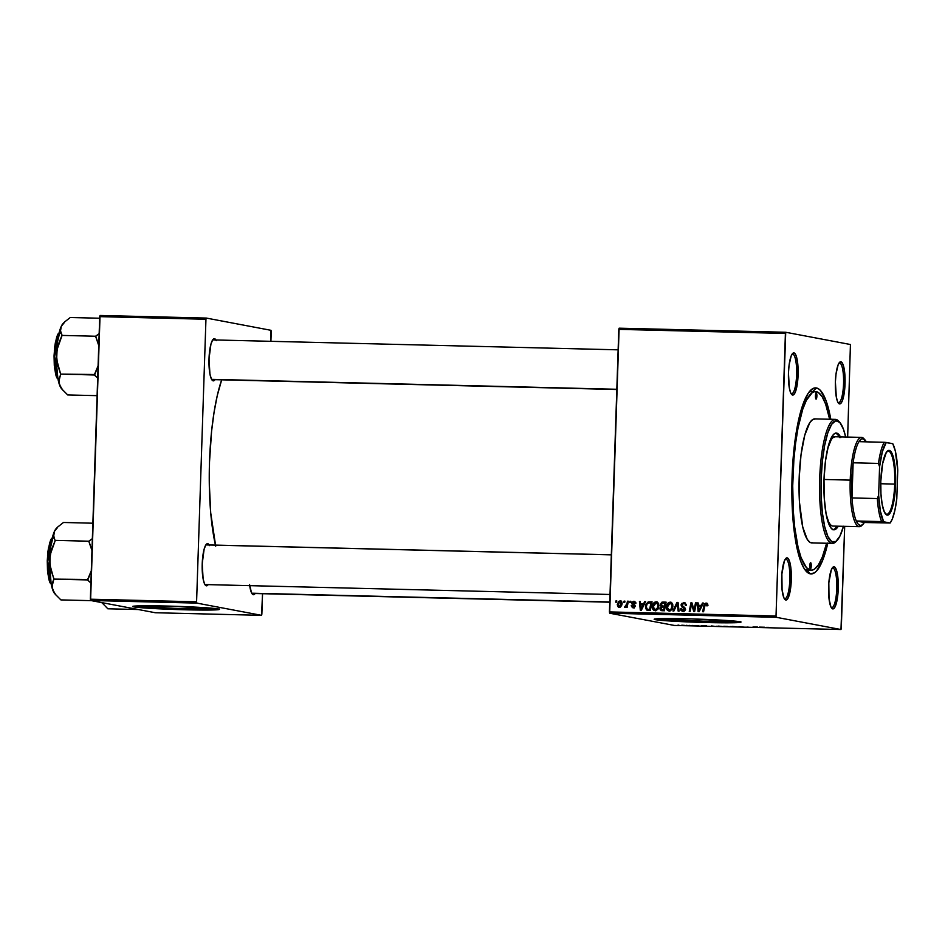 <?xml version="1.0" encoding="UTF-8"?>
<svg xmlns="http://www.w3.org/2000/svg" width="945" height="945" viewBox="0 0 945 945"><rect width="100%" height="100%" fill="white"/><g stroke="black" fill="none" stroke-linecap="round" stroke-linejoin="round"><path stroke-width="1.42" d="M144.16 606.631L152.866 605.804A32.803 1.205 1.9 0 0 143.297 606.336L143.297 606.336A32.803 1.205 1.9 0 0 144.16 606.631A32.803 1.205 1.9 0 0 179.833 608.734A32.803 1.205 1.9 0 0 208.869 608.509L208.869 608.509A32.803 1.205 1.9 0 0 207.994 608.202L203.955 608.97L183.59 608.84L144.16 606.631M133.198 606.241A43.423 1.595 -178.1 0 0 133.836 606.383L133.812 606.879A43.423 1.595 1.9 0 1 132.666 606.477A43.423 1.595 1.9 0 1 171.092 606.17A43.423 1.595 1.9 0 1 218.319 608.946L170.324 606.147L141.585 605.804L132.69 606.536L146.451 608.096L177.565 609.56L210.546 610.021L218.897 609.596L219.441 609.301L218.319 608.946A43.423 1.595 1.9 0 1 219.464 609.36A43.423 1.595 1.9 0 1 181.038 609.667A43.423 1.595 1.9 0 1 133.812 606.879L133.836 606.383A43.423 1.595 -178.1 0 0 177.672 609.064A43.423 1.595 -178.1 0 0 218.945 609.088L219.394 608.958M720.846 620.121A32.803 1.205 1.9 0 1 729.493 620.983A32.803 1.205 1.9 0 1 730.367 621.29A32.803 1.205 1.9 0 1 701.332 621.515A32.803 1.205 1.9 0 1 665.658 619.412L674.364 618.585A32.803 1.205 1.9 0 0 664.796 619.105L664.796 619.105A32.803 1.205 1.9 0 0 665.658 619.412L716.723 621.81L729.942 621.467L719.948 620.062M654.696 619.022A43.423 1.595 -178.1 0 0 655.334 619.164L655.31 619.66A43.423 1.595 1.9 0 1 654.164 619.258A43.423 1.595 1.9 0 1 692.591 618.951A43.423 1.595 1.9 0 1 739.817 621.727L691.823 618.928L663.083 618.585L654.188 619.306L671.21 621.089L703.304 622.46L734.466 622.755L740.396 622.365L740.939 622.07L739.817 621.727A43.423 1.595 1.9 0 1 740.963 622.129A43.423 1.595 1.9 0 1 702.537 622.436A43.423 1.595 1.9 0 1 655.31 619.66L655.334 619.164A43.423 1.595 -178.1 0 0 699.17 621.845A43.423 1.595 -178.1 0 0 740.443 621.869M791.414 393.77A19.857 4.56 91.4 0 0 796.611 374.799A19.857 4.56 91.4 0 0 792.725 354.115L793.977 352.91A21.097 4.855 -88.6 0 1 798.1 374.893A21.097 4.855 -88.6 0 1 792.583 395.045L791.414 393.77A19.857 4.56 -88.6 0 1 791.083 393.652A19.857 4.56 91.4 0 0 791.414 393.77L792.583 395.045L793.54 394.821L795.383 391.998L797.875 378.98L797.674 363.034L796.54 356.962L794.91 353.489L793.02 353.135L791.178 355.946L789.087 365.065L788.449 373.062L789.37 388.23L790.788 393.085L792.583 395.045A21.097 4.855 -88.6 0 1 791.626 394.431A21.097 4.855 -88.6 0 1 788.437 373.854A21.097 4.855 -88.6 0 1 792.631 353.454A21.097 4.855 -88.6 0 1 793.977 352.91L792.725 354.115A19.857 4.56 -88.6 0 1 796.623 374.433A19.857 4.56 -88.6 0 1 791.591 393.793A19.857 4.56 -88.6 0 1 791.414 393.77M838.357 402.653A19.857 4.56 91.4 0 0 843.554 383.682A19.857 4.56 91.4 0 0 839.668 362.998L840.92 361.781A21.097 4.855 -88.6 0 1 845.043 383.764A21.097 4.855 -88.6 0 1 839.526 403.917L838.357 402.653A19.857 4.56 -88.6 0 1 838.026 402.535A19.857 4.56 91.4 0 0 838.357 402.653L839.526 403.917L840.483 403.692L842.326 400.881L844.818 387.863L844.617 371.905L843.483 365.845L841.853 362.372L839.963 362.018L838.12 364.829L836.03 373.948L835.392 381.945L836.313 397.101L837.731 401.968L839.526 403.917A21.097 4.855 -88.6 0 1 838.569 403.314A21.097 4.855 -88.6 0 1 835.38 382.737A21.097 4.855 -88.6 0 1 839.573 362.337A21.097 4.855 -88.6 0 1 840.92 361.781L839.668 362.998A19.857 4.56 -88.6 0 1 843.566 383.316A19.857 4.56 -88.6 0 1 838.534 402.676A19.857 4.56 -88.6 0 1 838.357 402.653M831.553 607.623A19.857 4.56 91.4 0 0 836.762 588.652A19.857 4.56 91.4 0 0 832.876 567.969L834.116 566.764A21.097 4.855 -88.6 0 1 838.25 588.735A21.097 4.855 -88.6 0 1 832.722 608.899L831.553 607.623A19.857 4.56 -88.6 0 1 831.222 607.505A19.857 4.56 91.4 0 0 831.553 607.623L832.722 608.899L833.679 608.663L835.522 605.851L838.014 592.834L837.825 576.887L836.679 570.815L835.049 567.343L833.171 566.988L831.328 569.8L828.824 582.817L829.025 598.776L830.927 606.938L832.722 608.899A21.097 4.855 -88.6 0 1 831.777 608.285A21.097 4.855 -88.6 0 1 828.576 587.707A21.097 4.855 -88.6 0 1 832.781 567.307A21.097 4.855 -88.6 0 1 834.116 566.764L832.876 567.969A19.857 4.56 -88.6 0 1 836.774 588.286A19.857 4.56 -88.6 0 1 831.73 607.647A19.857 4.56 -88.6 0 1 831.553 607.623M784.61 598.74A19.857 4.56 91.4 0 0 789.819 579.781A19.857 4.56 91.4 0 0 785.933 559.086L787.173 557.881A21.097 4.855 -88.6 0 1 791.308 579.864A21.097 4.855 -88.6 0 1 785.779 600.016L784.61 598.74A19.857 4.56 -88.6 0 1 784.279 598.634A19.857 4.56 91.4 0 0 784.61 598.74L785.779 600.016L786.736 599.791L788.579 596.968L791.071 583.951L790.882 568.004L789.736 561.932L788.106 558.46L786.228 558.105L784.385 560.928L781.881 573.946L782.082 589.893L783.984 598.067L785.779 600.016A21.097 4.855 -88.6 0 1 784.834 599.413A21.097 4.855 -88.6 0 1 781.633 578.824A21.097 4.855 -88.6 0 1 785.838 558.424A21.097 4.855 -88.6 0 1 787.173 557.881L785.933 559.086A19.857 4.56 -88.6 0 1 789.831 579.403A19.857 4.56 -88.6 0 1 784.787 598.764A19.857 4.56 -88.6 0 1 784.61 598.74M208.183 584.636A21.097 4.855 -88.6 0 1 206.341 585.817L205.171 584.542A19.857 4.56 -88.6 0 1 204.841 584.435A19.857 4.56 91.4 0 0 205.171 584.542L206.341 585.817L208.243 584.565M209.53 545.631L207.735 543.682L206.506 544.875L207.735 543.682A21.097 4.855 -88.6 0 1 209.164 544.946M255.126 593.519A21.097 4.855 -88.6 0 1 253.284 594.7L252.114 593.425A19.857 4.56 -88.6 0 1 251.783 593.306A19.857 4.56 91.4 0 0 252.114 593.425L253.284 594.7L255.185 593.436M214.987 379.666A21.097 4.855 -88.6 0 1 213.133 380.847L211.975 379.571A19.857 4.56 -88.6 0 1 211.633 379.453A19.857 4.56 91.4 0 0 211.975 379.571L213.133 380.847L215.035 379.595M216.334 340.661L214.539 338.712L213.298 339.905A19.857 4.56 91.4 0 0 212.601 340.011A19.857 4.56 -88.6 0 1 213.121 339.905A19.857 4.56 -88.6 0 1 213.286 339.916L214.539 338.712A21.097 4.855 -88.6 0 1 215.956 339.976M827.773 543.316A93.059 21.392 -88.6 0 1 810.267 573.839L806.77 570.036A89.338 20.542 91.4 0 0 808.318 570.071M811.164 570.213A89.338 20.542 -88.6 0 1 810.397 570.13L806.77 570.036A89.338 20.542 -88.6 0 1 804.431 568.996A89.338 20.542 91.4 0 0 806.77 570.036L812.405 570.071L814.436 569.162L818.441 564.815L822.245 557.243L826.603 543.28A89.338 20.542 -88.6 0 1 811.164 570.213L807.538 570.118A89.338 20.542 -88.6 0 1 806.77 570.036L810.267 573.839A93.059 21.392 -88.6 0 1 806.085 571.17A93.059 21.392 -88.6 0 1 791.969 480.379A93.059 21.392 -88.6 0 1 810.515 390.38A93.059 21.392 -88.6 0 1 816.433 387.958L812.759 391.525L816.433 387.958A93.059 21.392 -88.6 0 1 830.809 419.273L826.107 400.834L820.532 390.533L818.5 388.797L814.33 388.005L810.125 390.793L808.058 393.486L802.234 406.504L797.367 425.911L793.871 450.068L792.064 476.871L792.087 504.028L793.942 529.188L797.462 550.191L800.592 560.976L804.219 568.677L808.199 573.001L810.267 573.839L814.484 572.847L816.574 571.016L822.611 560.42L827.844 542.973M811.141 391.549L812.688 391.584L811.141 391.549M215.696 546.163L210.711 512.875L209.282 482.966L209.506 462.081L211.574 431.345L214.054 412.386L217.279 395.518L221.685 379.831A106.702 24.535 91.4 0 0 215.448 545.1M616.813 389.505L212.141 379.595A19.857 4.56 -88.6 0 1 211.975 379.571M609.761 602.201L252.291 593.448A19.857 4.56 -88.6 0 1 252.114 593.425M610.009 594.476L205.349 584.565A19.857 4.56 -88.6 0 1 205.171 584.542M841.298 628.354L844.688 526.353L840.979 629.535L674.387 625.448L609.679 613.21L776.27 617.298L840.979 629.535L776.27 617.298L776.022 615.998L785.401 333.455L618.81 329.368L609.43 611.923L776.022 615.998L785.72 332.262L850.429 344.512L847.653 437.062L850.429 344.512L785.72 332.262L785.401 333.455L618.81 329.368L619.129 328.187L785.72 332.262L619.129 328.187L609.679 613.21L609.43 611.923L776.022 615.998L776.27 617.298L609.679 613.21L674.387 625.448L840.979 629.535L841.298 628.354M652.333 606.737L652.912 604.209L654.566 602.248L656.822 601.882L658.429 603.205L658.641 607.635L656.539 610.364L653.574 610.116L652.333 606.737C652.204 608.934 653.137 610.246 655.121 610.671L657.673 609.419L658.96 605.615L656.184 601.788L657.035 601.953L656.184 601.788C653.692 602.331 652.404 603.985 652.333 606.737L653.208 606.903L652.333 606.737M643.521 603.961L644.632 601.622L645.589 601.646L641.371 610.222L640.297 610.198L639.434 601.492L640.32 601.516L640.521 603.89L643.521 603.961L640.521 603.89L640.32 601.516L639.434 601.492L640.297 610.198L641.371 610.222L645.589 601.646L644.632 601.622L645.518 601.788L644.632 601.622L643.521 603.961L644.372 604.127L643.521 603.961M705.986 604.02L707.722 605.261L706.754 605.851L707.64 605.757L706.08 603.016L707.569 603.879L707.64 605.757L706.754 605.851L706.364 604.103L705.253 604.327L703.564 611.746L702.678 611.722L704.568 603.737L706.08 603.016L703.93 605.391L702.678 611.722L703.564 611.746L704.781 605.627L705.986 604.02L707.793 604.564M683.707 603.477L686.259 604.457L685.255 604.268L686.318 605.438L685.432 605.556L686.318 605.461L683.79 602.461L681.061 604.954L681.947 605.119L681.061 604.954L681.546 603.489L684.889 602.662L686.306 604.894L685.432 605.556L685.196 604.162L683.932 603.489L682.101 604.28L682.136 605.65L684.782 607.564L685.314 609.112L684.593 610.789L682.384 611.309L680.837 610.21L680.495 608.592L681.38 608.521L682.774 610.328L684.428 608.923L681.546 606.619L681.061 604.954L684.428 609.135L682.609 610.305L683.743 610.517L680.495 608.592L682.869 611.356L685.314 609.112L681.936 604.894L683.707 603.477L685.255 603.737M672.958 610.99L676.927 602.414L678.049 602.438L679.065 611.143L678.167 611.12L677.317 603.666L673.903 611.013L672.958 610.99L673.903 611.013L677.317 603.666L678.167 611.12L679.065 611.143L678.049 602.438L676.927 602.414L678.073 602.626L676.927 602.414L672.958 610.99M666.379 607.08L666.957 604.552L668.611 602.591L670.867 602.225L672.391 603.406L672.686 607.978L670.584 610.706L667.631 610.458L666.379 607.08C666.249 609.277 667.182 610.588 669.166 611.013L671.718 609.773L673.005 605.958L670.229 602.13L671.092 602.296L670.229 602.13C667.737 602.674 666.449 604.327 666.379 607.08L667.253 607.245L666.379 607.08M615.703 602.154L615.951 600.914L616.825 600.937L616.601 602.178L615.703 602.154L616.601 602.178L616.825 600.937L615.951 600.914L616.801 601.079L615.951 600.914L615.703 602.154M660.201 604.706L661.748 602.248L666.107 602.142L664.382 610.789L660.189 609.761L660.047 607.93L661.193 606.477L660.201 604.706L661.193 606.477L659.964 608.568L661.063 610.564L664.382 610.789L666.107 602.142L662.717 602.059L666.071 602.331L662.717 602.059L660.201 604.706L661.075 604.871L660.201 604.706M701.355 605.379L702.466 603.04L703.423 603.064L699.205 611.639L698.131 611.616L697.268 602.91L698.154 602.934L698.355 605.308L701.355 605.379L698.355 605.308L698.154 602.934L697.268 602.91L698.131 611.616L699.205 611.639L703.423 603.064L702.466 603.04L703.352 603.205L702.466 603.04L701.355 605.379L702.206 605.544L701.355 605.379M694.421 608.143L695.508 602.863L696.394 602.886L694.658 611.533L693.736 611.509L691.563 604.079L690.145 611.415L689.248 611.391L690.972 602.756L691.894 602.78L694.091 610.186L694.421 608.143L694.091 610.186L691.894 602.78L690.972 602.756L689.248 611.391L690.145 611.415L691.563 604.079L693.736 611.509L694.658 611.533L696.394 602.886L695.508 602.863L696.37 603.028L695.508 602.863L694.421 608.143L695.307 608.308L694.421 608.143M633.764 602.024L634.969 603.642L635.855 603.548L633.835 601.244L634.65 601.386L635.855 603.548L634.969 603.642L634.095 602.071L632.678 602.556L635.005 606.017L634.142 607.529L632.524 607.694L631.166 605.804L633.055 606.973L634.107 605.875L631.922 603.926L631.886 602.26L633.835 601.244L631.697 603.016L634.048 605.615L632.926 606.95L634.308 607.186L631.166 605.804L633.103 607.765L635.005 606.017L632.583 602.969L633.764 602.024L635.772 602.615M648.187 601.918L652.062 601.8L650.337 610.446L646.923 610.163L645.565 608.344L645.825 604.587L648.187 601.918L645.411 606.773L647.16 610.246L650.337 610.446L652.062 601.8L648.187 601.918M617.25 604.741L618.656 601.422L620.121 600.902L621.668 601.717L621.94 604.835L620.499 607.08L618.325 607.186L617.25 604.741L619.211 607.422L622.129 603.477L620.806 601.032L617.25 604.741L618.124 604.906L617.25 604.741M623.83 602.355L624.078 601.114L624.952 601.138L624.728 602.367L623.83 602.355L624.728 602.367L624.952 601.138L624.078 601.114L624.928 601.28L624.078 601.114L623.83 602.355M626.925 603.713L627.456 601.197L628.342 601.221L627.102 607.505L626.216 607.481L626.476 606.182L625.495 607.411L624.421 607.328L626.11 605.981L626.925 603.713L624.421 607.328L626.476 606.182L626.216 607.481L627.102 607.505L628.342 601.221L627.456 601.197L628.319 601.363L627.456 601.197L626.925 603.713L627.823 603.879L626.925 603.713M629.748 602.497L629.996 601.256L630.882 601.28L630.658 602.52L629.748 602.497L630.658 602.52L630.882 601.28L629.996 601.256L630.847 601.422L629.996 601.256L629.748 602.497M692.024 625.46L693.004 625.531L692.024 625.46M686.105 625.318L687.074 625.389L686.105 625.318M718.176 626.098L722.145 626.417L718.188 626.145M706.659 625.826L701.462 625.696L706.659 625.826M724.744 626.263L728.689 626.689L724.744 626.263M738.966 626.618L743.361 627.055L738.966 626.618M770.246 627.445L766.56 627.362L770.246 627.445M757.536 627.067L753 626.96L757.536 627.067M764.493 627.244L759.296 627.114L764.493 627.244M732.233 626.441L736.202 626.759L732.233 626.441M698.414 625.696L694.138 625.578L698.438 625.708M711.585 625.944L714.644 626.346L711.585 625.944M682.125 625.212L684.96 625.436L682.125 625.212M689.484 625.401L688.066 625.602L689.484 625.401M677.978 625.117L678.959 625.188L677.978 625.117M261.859 614.155L262.545 593.696L261.541 615.337L155.299 612.738L90.59 600.488L196.832 603.099L261.541 615.337L196.832 603.099L196.584 601.8L205.951 319.256L99.721 316.646L90.354 599.201L196.584 601.8L205.951 319.256L206.282 318.063L270.991 330.313L271.239 331.601L270.908 341.322L270.991 330.313L206.282 318.063L205.951 319.256L99.721 316.646L100.052 315.465L206.282 318.063L100.052 315.465L90.59 600.488L90.354 599.201L196.584 601.8L196.832 603.099L90.59 600.488L155.299 612.738L261.541 615.337L261.859 614.155M214.539 338.712L212.637 339.964L210.924 344.228L209.01 358.864L209.932 374.031L211.349 378.886L213.133 380.847A21.097 4.855 -88.6 0 1 212.188 380.233A21.097 4.855 -88.6 0 1 208.987 359.655A21.097 4.855 -88.6 0 1 213.192 339.255A21.097 4.855 -88.6 0 1 214.539 338.712M249.574 584.577L251.488 592.739L253.284 594.7A21.097 4.855 -88.6 0 1 252.339 594.086A21.097 4.855 -88.6 0 1 249.716 585.652M207.735 543.682L205.833 544.934L204.12 549.21L202.218 563.834L203.128 579.001L204.545 583.868L206.341 585.817A21.097 4.855 -88.6 0 1 205.396 585.215A21.097 4.855 -88.6 0 1 202.195 564.626A21.097 4.855 -88.6 0 1 206.4 544.226A21.097 4.855 -88.6 0 1 207.735 543.682M205.809 544.981A19.857 4.56 -88.6 0 1 206.317 544.875A19.857 4.56 -88.6 0 1 206.482 544.887A19.857 4.56 91.4 0 0 205.809 544.981M808.755 392.482A89.338 20.542 -88.6 0 1 811.92 391.502A89.338 20.542 -88.6 0 1 812.688 391.584A89.338 20.542 91.4 0 0 808.755 392.482M785.248 559.18A19.857 4.56 -88.6 0 1 785.756 559.074A19.857 4.56 -88.6 0 1 785.933 559.086A19.857 4.56 91.4 0 0 785.248 559.18M792.052 354.21A19.857 4.56 -88.6 0 1 792.56 354.103A19.857 4.56 -88.6 0 1 792.725 354.115A19.857 4.56 91.4 0 0 792.052 354.21M838.995 363.093A19.857 4.56 -88.6 0 1 839.503 362.974A19.857 4.56 -88.6 0 1 839.668 362.998A19.857 4.56 91.4 0 0 838.995 363.093M832.191 568.063A19.857 4.56 -88.6 0 1 832.699 567.957A19.857 4.56 -88.6 0 1 832.876 567.969A19.857 4.56 91.4 0 0 832.191 568.063M654.554 618.987L699.076 621.834L740.892 621.739M133.056 606.206L177.577 609.064L218.921 609.1M198.45 607.281L207.994 608.202A32.803 1.205 1.9 0 0 199.348 607.34M753.933 626.984L753 626.96L753.933 627.031M763.749 627.35L761.363 627.256L763.749 627.35M767.47 627.409L768.261 627.362M748.18 627.09L746.999 627.102M735.104 626.653L730.438 626.547L734.867 626.771M724.39 626.429L723.705 626.488M727.555 626.523L724.579 626.511L727.555 626.523M727.307 626.37L723.823 626.346L727.307 626.37M723.823 626.251L724.803 626.311M695.036 625.543L695.969 625.59M697.422 625.72L696.678 625.791M705.915 625.933L703.529 625.838L705.915 625.933M721.059 626.311L716.546 626.251L720.822 626.429M683.932 625.366L682.786 625.448M689.614 625.495L688.681 625.59M681.191 625.342L682.29 625.247M661.063 610.564L662.221 610.73M661.134 609.395L662.197 610.777L661.098 608.781M660.839 608.734L659.964 608.568L660.839 608.734M661.689 607.162L661.205 609.501L664.548 609.962L662.197 609.714L664.559 609.915L663.697 609.749L664.229 607.056L662.799 607.021L665.091 607.222L664.229 607.056L663.697 609.749L662.197 609.714L660.839 608.556L661.37 607.351L662.799 607.021L661.193 606.477L662.327 606.69L661.335 604.918M662.575 606.005L665.292 606.217L664.429 606.052L665.02 603.134L662.504 603.123L665.871 603.3L665.02 603.134L664.429 606.052L662.575 606.005L661.075 604.753L663.851 602.272L661.772 603.465M661.37 605.461L662.327 606.69L661.583 607.281M661.866 603.335L661.146 605.32L662.87 606.099M662.197 609.714L662.811 609.891M669.851 611.179L669.166 611.013M669.308 611.013L667.737 609.159M668.836 603.595L671.222 602.355M671.363 602.355L668.776 603.654M667.607 608.663L669.651 611.131M671.812 609.667L669.899 610.151M671.505 603.382L672.816 604.28M669.237 609.997L671.186 608.923L672.108 606.324L671.541 603.879L669.639 603.205L667.678 605.19L667.453 608.627L670.371 610.222L669.237 609.997L667.253 607.198L670.135 603.146L673.005 606.052L672.131 605.899L671.056 609.088L672.084 609.277L669.237 609.997L672.19 609.301M670.135 603.146L672.757 604.198M678.475 606.111L677.53 605.934L678.475 606.111M678.215 603.831L677.317 603.666L678.215 603.831M677.565 603.713L678.073 602.626L677.565 603.713M684.404 602.532L683.79 602.461M686.389 604.481L684.841 603.69M683.495 611.509L682.869 611.356M684.003 611.569L681.617 608.993M681.369 608.946L680.483 608.781L681.369 608.946M681.369 608.757L680.495 608.592L681.369 608.757M682.94 610.34L684.948 610.375M685.302 609.301L684.428 609.135L685.302 609.301M685.574 609.36L682.644 607.422L683.778 607.635L682.195 605.166M682.692 603.69L684.924 602.686L682.68 603.701M682.207 605.568L685.338 608.651M683.117 607.222L683.778 607.635M685.09 610.293L683.755 610.517M681.652 609.49L683.058 611.391M707.994 605.308L707.132 604.245M704.793 605.556L703.93 605.391L704.793 605.556M705.608 604.091L706.978 603.241M707.002 603.229L705.466 604.339M699.241 611.569L699.158 610.742L699.241 611.569M698.721 606.324L698.627 605.355L698.721 606.324M698.166 603.075L697.268 602.91L698.166 603.075M699.489 605.521L702.182 605.58L699.489 605.521M700.836 606.383L699.583 608.923L700.458 609.088L699.583 608.923L698.827 610.683L699.607 610.824L698.827 610.683L698.438 606.324L701.71 606.548L698.438 606.324L698.827 610.683L700.836 606.383M694.717 611.238L694.41 610.246L694.717 611.238M693.642 608.391L692.697 608.202L693.642 608.391M692.909 605.969L691.953 605.792L692.909 605.969M692.354 604.233L691.563 604.079L692.354 604.233M691.87 604.138L692.047 603.253L691.87 604.138M691.941 602.945L690.972 602.756L691.941 602.945M694.894 610.34L694.091 610.186L694.894 610.34M633.788 607.93L633.103 607.765M634.237 607.978L632.299 606.017M632.063 605.969L631.166 605.804L632.063 605.969M633.185 605.922L634.308 607.186L635.253 606.347M633.174 606.973L634.65 607.151M634.981 606.288L634.119 606.135L634.981 606.288M635.005 605.792L634.048 605.615L635.005 605.792M635.182 605.828L632.099 604.174L633.233 604.387L632.831 603.229M632.595 603.193L631.697 603.016L632.595 603.193M633.304 602.083L634.969 601.457M635.867 602.745L635.064 602.26M633.481 607.848L632.323 606.406M635.052 605.65L632.843 603.548M633.516 601.882L634.78 601.457M641.407 610.151L641.324 609.324L641.407 610.151M640.887 604.906L640.793 603.938L640.887 604.906M640.332 601.658L639.434 601.492L640.332 601.658M641.655 604.103L644.348 604.162L641.655 604.103M643.002 604.965L641.749 607.505L642.624 607.67L641.749 607.505L640.993 609.265L641.773 609.407L640.993 609.265L640.604 604.906L643.876 605.131L640.604 604.906L640.993 609.265L643.002 604.965M647.16 610.246L648.235 610.387M648.081 610.387L646.77 608.816M646.285 606.938L645.411 606.773L646.285 606.938M647.845 603.205L650.692 601.953L647.644 603.489M646.699 608.556L648.294 610.47M648.258 609.348L649.51 609.596L647.278 609.206L646.285 606.844C646.321 604.292 647.502 602.934 649.841 602.756L651.826 602.957L650.963 602.792L649.652 609.407L648.376 609.383L650.503 609.62L648.837 609.537M648.376 609.383L650.514 609.572L649.652 609.407L650.963 602.792L648.14 603.028L646.947 604.28L646.285 607.186L647.278 609.206M655.806 610.836L655.121 610.671M655.263 610.671L653.692 608.816M654.779 603.253L657.165 602M657.318 602L654.731 603.312M653.562 608.32L655.594 610.789M657.767 609.324L655.854 609.797M657.448 603.04L658.771 603.938M655.18 609.655L657.271 608.403L658.063 605.981L657.496 603.536L655.594 602.863L653.633 604.847L653.408 608.285L656.326 609.868L655.18 609.655L653.208 606.855L656.09 602.804L658.96 605.71L658.086 605.544L657.011 608.734L658.039 608.934L655.18 609.655L658.145 608.958M656.09 602.804L658.712 603.855M621.609 601.162L620.121 600.902M619.613 601.8L618.16 605.379L620.416 606.855L619.282 606.631L620.971 605.024L620.77 601.977L622.117 603.713L621.243 603.548L619.282 606.631L618.136 604.765L619.613 601.8L621.007 601.126M621.089 601.126L619.447 601.965M619.282 606.631L620.085 606.784M620.085 601.693L621.952 602.237M627.326 606.347L626.476 606.182L627.326 606.347M625.637 607.304L625.885 606.69L625.637 607.304M810.633 562.688A3.107 0.709 -88.6 0 1 811.247 565.866A3.107 0.709 -88.6 0 1 810.456 568.89A3.107 0.709 -88.6 0 1 810.432 568.89L809.83 565.653L810.633 562.688L811.247 565.925L810.432 568.89A3.107 0.709 -88.6 0 1 809.818 565.712A3.107 0.709 -88.6 0 1 810.609 562.688L810.633 562.688A3.107 0.709 -88.6 0 1 810.633 562.688M816.267 392.919A3.107 0.709 -88.6 0 1 816.882 396.085A3.107 0.709 -88.6 0 1 816.09 399.109A3.107 0.709 -88.6 0 1 816.067 399.109L815.452 395.872L816.267 392.919L816.882 396.144L816.067 399.109A3.107 0.709 -88.6 0 1 815.452 395.931A3.107 0.709 -88.6 0 1 816.244 392.907L816.22 392.907A3.107 0.709 -88.6 0 1 816.267 392.919M833.289 529.72A48.396 11.127 91.4 0 0 837.057 526.164L834.459 529.212L832.273 529.732M839.243 436.85A48.396 11.127 91.4 0 0 835.663 433.117M840.802 437.582L838.817 434.44L836.679 433.105A48.396 11.127 -88.6 0 0 836.266 433.058A48.396 11.127 -88.6 0 0 823.981 480.249A48.396 11.127 -88.6 0 0 833.478 529.767L835.663 529.247L838.262 526.188A48.396 11.127 -88.6 0 1 833.892 529.814A48.396 11.127 -88.6 0 1 833.478 529.767L831.352 528.432L829.367 525.278L826.119 514.127L824.241 497.991L824.016 479.339L825.469 461.006L828.387 445.78L832.321 435.976L834.494 433.625L836.679 433.105A48.396 11.127 -88.6 0 1 840.448 436.885M835.392 419.379L814.873 418.883A62.039 14.258 91.4 0 0 799.127 479.387A62.039 14.258 91.4 0 0 811.294 542.867L831.813 543.363L833.065 542.158A60.799 13.974 -88.6 0 1 821.17 478.808A60.799 13.974 -88.6 0 1 837.093 420.714L835.923 419.438A62.039 14.258 91.4 0 0 819.681 478.725A62.039 14.258 91.4 0 0 831.813 543.363A62.039 14.258 -88.6 0 1 819.646 479.883A62.039 14.258 -88.6 0 1 835.392 419.379A62.039 14.258 -88.6 0 1 835.923 419.438A62.039 14.258 -88.6 0 1 839.266 421.895M810.397 570.13A89.338 20.542 -88.6 0 1 792.867 478.713A89.338 20.542 -88.6 0 1 815.535 391.596A89.338 20.542 -88.6 0 1 816.315 391.679A89.338 20.542 -88.6 0 1 829.639 419.237L825.599 404.035L822.115 396.64L818.299 392.482L814.295 391.726L812.263 392.636L806.333 400.385L802.671 409.48L798.005 428.12L795.607 443.181L793.883 459.707L792.725 485.801L793.339 511.469L794.721 527.263L798.1 547.427L801.112 557.774L806.463 567.661L810.397 570.13M862.383 524.841A44.663 10.265 -88.6 0 1 859.336 526.708L832.781 526.058A44.663 10.265 -88.6 0 1 832.391 526.022A44.663 10.265 -88.6 0 1 826.095 513.997L828.6 521.876L830.431 524.782L832.391 526.022M835.356 436.791L833.336 437.275L831.328 439.449L827.69 448.485A44.663 10.265 -88.6 0 1 834.967 436.755M812.7 542.832L809.912 542.3L807.266 539.418L802.754 527.097L799.458 502.138L799.163 478.217L801.029 454.71L804.774 435.184L809.818 422.628L812.594 419.604L815.405 418.942M811.294 542.867A62.039 14.258 91.4 0 0 811.826 542.926L832.356 543.422A62.039 14.258 -88.6 0 1 831.813 543.363L811.294 542.867M836.349 541.107A62.039 14.258 -88.6 0 1 832.356 543.422M839.833 422.45L838.723 421.222A62.039 14.258 91.4 0 0 835.923 419.438L837.093 420.714A60.799 13.974 -88.6 0 1 839.833 422.45A60.799 13.974 -88.6 0 1 845.657 437.015L843.412 429.124L839.774 422.391L835.723 420.749L831.624 424.329L827.82 432.822L824.631 445.508L822.363 461.29L821.17 478.808L821.181 496.538L822.398 512.981L824.701 526.708L827.903 536.524L831.718 541.603L835.817 541.509L839.857 536.228L843.495 526.235M831.813 543.363A62.039 14.258 91.4 0 0 835.77 541.757L836.939 540.575A60.799 13.974 -88.6 0 1 833.065 542.158L831.813 543.363M843.46 526.318A60.799 13.974 -88.6 0 1 836.939 540.575M839.585 437.559L837.601 434.405L835.474 433.07M55.672 594.665L60.893 599.91L91.5 600.666L60.893 599.91L55.672 594.665L52.542 589.385A33.571 7.714 91.4 0 0 54.727 593.649L56.357 595.456L53.806 592.066L51.999 586.774L53.853 579.108L87.661 579.935L90.885 583.018L87.743 580.183A38.532 8.859 -88.6 0 1 87.672 579.474L53.853 579.108L49.861 564.543L50.179 554.703L55.129 540.847L53.735 535.862L54.467 531.314L57.893 526.873L63.457 522.479L92.87 523.211L63.457 522.479L57.893 526.873L54.467 531.314L50.676 546.907L49.589 564.011L51.136 583.762L52.542 589.385L55.235 594.121M51.065 583.431L47.817 561.33L52.176 538.449A23.578 5.422 91.4 0 0 47.829 560.846A23.578 5.422 91.4 0 0 51.065 583.431M53.274 538.166C50.853 536.394 48.856 543.67 47.297 559.972C47.758 576.663 49.246 584.589 51.762 583.762M92.362 538.662L88.936 541.213L55.141 540.386L88.936 541.213L92.114 550.959L88.924 541.686A38.532 8.859 -88.6 0 1 89.043 541.001L88.924 541.686A38.532 8.859 91.4 0 1 89.043 541.001L92.362 538.662M91.464 570.378L87.672 579.474A38.532 8.859 91.4 0 0 87.743 580.183L91.464 570.378M57.444 527.653L54.467 531.314A33.571 7.714 91.4 0 0 49.672 559.629A33.571 7.714 91.4 0 0 52.542 589.385L52.117 584.211L53.877 578.635L50.687 569.362L49.672 559.629L51.337 549.943L55.129 540.847L53.735 535.862L54.467 531.314A33.571 7.714 91.4 0 1 56.322 528.432L57.893 526.873M50.758 583.136L48.986 579.368L47.758 572.812L47.545 555.542M47.982 551.325L48.597 547.474M49.364 544.143L51.219 539.512M611.332 554.857L205.951 544.922L611.332 554.857M211.574 379.335L616.825 389.269L211.574 379.335M62.476 389.694L67.697 394.939L97.099 395.66L67.697 394.939L62.476 389.694L59.346 384.414A33.571 7.714 91.4 0 0 61.531 388.667L63.161 390.486L60.598 387.096L58.803 381.804L60.657 374.125L94.453 374.964L97.689 378.047L94.535 375.212A38.532 8.859 -88.6 0 1 94.476 374.492L60.657 374.125L56.653 359.572L56.983 349.733L61.921 335.877L60.527 330.892L61.271 326.344L64.685 321.902L70.261 317.508L99.674 318.229L70.261 317.508L64.685 321.902L61.271 326.344L57.48 341.936L56.44 363.388L57.928 378.791L59.346 384.414L62.027 389.151M57.869 378.449L54.609 356.348L58.968 333.479A23.578 5.422 91.4 0 0 54.621 355.875A23.578 5.422 91.4 0 0 57.869 378.449M60.078 333.183C57.645 331.423 55.66 338.7 54.101 355.001C54.562 371.692 56.05 379.618 58.566 378.791M99.166 333.691L95.74 336.243L61.945 335.416L95.74 336.243L98.906 345.988L95.728 336.704A38.532 8.859 -88.6 0 1 95.835 336.03L95.728 336.704A38.532 8.859 91.4 0 1 95.835 336.03L99.166 333.691M98.256 365.408L94.476 374.492A38.532 8.859 91.4 0 0 94.535 375.212L98.256 365.408M64.248 322.682L61.271 326.344A33.571 7.714 91.4 0 0 56.464 354.659A33.571 7.714 91.4 0 0 59.346 384.414L58.921 379.24L60.74 374.385L57.491 364.392L56.464 354.659L58.141 344.96L62.039 335.203L60.527 330.892L61.271 326.344A33.571 7.714 91.4 0 1 63.126 323.45L64.685 321.902M57.562 378.165L55.79 374.397L54.562 367.841L54.349 350.571M54.786 346.354L55.401 342.503M56.157 339.172L58.023 334.542M609.761 601.965L251.713 593.188L609.761 601.965M138.442 609.537L107.836 608.793L101.883 602.626L107.836 608.793L138.442 609.537M101.67 602.52L102.615 603.548M885.335 513.737A31.634 7.276 91.4 0 0 894.714 484.088L895.6 484.135A32.39 7.442 -88.6 0 1 885.666 514.151A32.39 7.442 -88.6 0 1 880.787 481.336L882.63 463.605L886.351 452.312L889.269 450.387L890.698 451.285L894.194 460.853L895.671 477.804L894.631 496.408L891.418 510.406L890.036 513.159L887.119 515.084L884.366 512.084L882.205 504.618L880.941 493.822L880.787 481.336A32.39 7.442 -88.6 0 1 887.213 451.237A32.39 7.442 -88.6 0 1 895.6 484.135L894.714 484.088A31.634 7.276 -88.6 0 1 886.693 514.352A31.634 7.276 -88.6 0 1 885.335 513.737M880.728 483.745L894.714 484.088L880.728 483.745M858.934 441.669A43.423 9.982 -88.6 0 1 865.029 439.957A43.423 9.982 -88.6 0 1 866.317 441.847L863.08 438.704L860.989 439.26L858.934 441.669A43.423 9.982 91.4 0 0 853.134 462.802A43.423 9.982 -88.6 0 1 858.934 441.669L884.284 442.284L858.934 441.669M851.705 480.202A43.423 9.982 -88.6 0 1 853.134 462.802L851.705 480.202L851.977 497.932L853.134 462.802L878.484 463.416L879.582 466.783L878.637 495.251L877.326 498.558L851.977 497.932A43.423 9.982 -88.6 0 1 851.705 480.202L850.216 480.119L851.705 480.202M864.474 439.413A44.663 10.265 91.4 0 0 863.919 438.728A44.663 10.265 91.4 0 0 850.216 480.119A44.663 10.265 -88.6 0 1 861.521 437.405A44.663 10.265 -88.6 0 1 864.474 439.413M824.005 479.481L850.216 480.119L824.005 479.481M864.344 522.502L856.3 520.978L858.178 524.132L860.198 525.455L862.289 524.912L864.344 522.502A43.423 9.982 -88.6 0 1 862.962 524.321A43.423 9.982 -88.6 0 1 856.3 520.978A43.423 9.982 -88.6 0 1 851.977 497.932L853.134 462.802L878.484 463.416A43.423 9.982 -88.6 0 1 884.284 442.284A43.423 9.982 91.4 0 0 878.484 463.416L879.582 466.783L878.637 495.251L880.386 511.233L883.622 521.77L890.143 523.01L864.344 522.502L856.3 520.978L881.65 521.605L890.143 523.01L892.186 519.301L894.856 510.501L896.805 498.688L897.75 470.22L895.317 450.989L892.777 443.701L884.284 442.284L886.245 442.461L882.358 451.651L879.582 466.783A42.182 9.698 -88.6 0 1 886.245 442.461L892.777 443.701A42.182 9.698 -88.6 0 1 897.75 470.22L896.805 498.688A42.182 9.698 -88.6 0 1 890.143 523.01L864.344 522.502M859.336 526.708A44.663 10.265 -88.6 0 1 850.216 480.119A44.663 10.265 91.4 0 0 861.793 525.503L862.962 524.321M851.977 497.932A43.423 9.982 91.4 0 0 856.3 520.978L881.65 521.605A43.423 9.982 -88.6 0 1 877.326 498.558L851.977 497.932M886.859 451.627A31.634 7.276 -88.6 0 1 888.241 451.084A31.634 7.276 -88.6 0 1 894.714 484.088A31.634 7.276 91.4 0 0 886.859 451.627M877.326 498.558A43.423 9.982 91.4 0 0 881.65 521.605L883.622 521.77A42.182 9.698 -88.6 0 1 878.637 495.251L877.326 498.558M647.62 609.312L648.754 609.525M625.141 606.548L626.275 606.761M811.92 391.502L815.535 391.596M52.282 538.012L49.801 542.524L47.982 551.183L47.25 560.869L47.498 570.402L48.88 579.19L51.148 583.88M206.317 544.875L611.332 554.798M618.136 349.827L213.121 339.905M59.074 333.042L56.594 337.554L54.775 346.213L54.054 355.899L54.29 365.431L55.684 374.22L57.952 378.898M865.029 439.957L863.919 438.728M831.895 436.673L861.521 437.405M886.505 451.934L887.213 451.237"/></g></svg>
